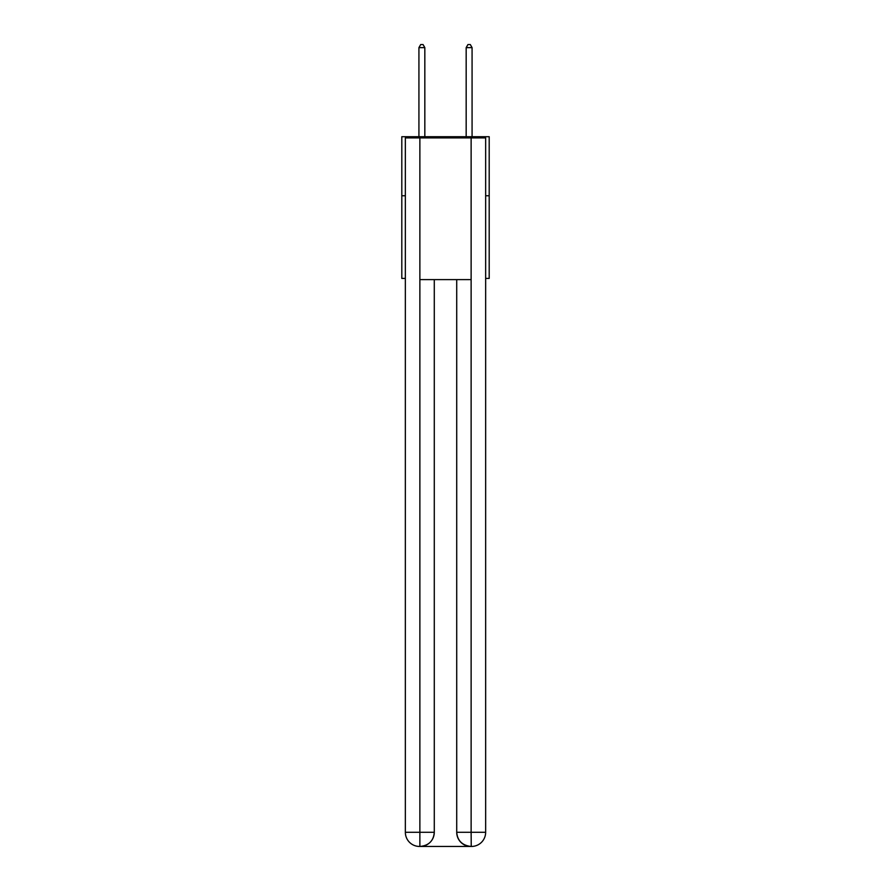 <?xml version="1.0" encoding="UTF-8"?>
<svg xmlns="http://www.w3.org/2000/svg" width="891" height="891" viewBox="0 0 891 891"><rect width="100%" height="100%" fill="white"/><g stroke="black" fill="none" stroke-linecap="round" stroke-linejoin="round"><path stroke-width="1.34" d="M405.349 195.753L401.808 195.753L401.808 136.713L489.192 136.713L489.192 278.426L485.651 278.426M401.808 195.753L401.808 278.426L405.349 278.426M489.192 195.753L485.651 195.753M419.516 846.45A14.167 14.167 0 0 1 405.349 832.283L434.285 832.283L434.285 279.607L434.285 832.283A14.167 14.167 0 0 1 420.106 846.45L419.516 846.45A14.167 14.167 0 0 1 405.349 832.283L405.349 137.893L419.873 137.893L419.873 279.607L471.127 279.607L471.127 137.893L419.873 137.893M471.127 137.893L485.651 137.893L485.651 832.283A14.167 14.167 0 0 1 471.484 846.45L470.894 846.45A14.167 14.167 0 0 1 456.715 832.283L456.715 279.607L456.715 832.283C457.439 840.636 462.162 845.359 470.894 846.45L420.106 846.45C428.872 845.537 433.594 840.814 434.285 832.283M456.715 832.283L471.127 832.283L471.239 846.45M419.873 279.607L419.873 846.45M424.829 136.713L424.829 47.624L418.926 47.624L418.926 136.713M418.926 47.624L420.697 44.55L423.058 44.55L424.829 47.624M472.074 136.713L472.074 47.624L466.171 47.624L466.171 136.713M466.171 47.624L467.942 44.55L470.303 44.55L472.074 47.624M471.127 279.607L471.127 832.283L485.651 832.283"/></g></svg>
